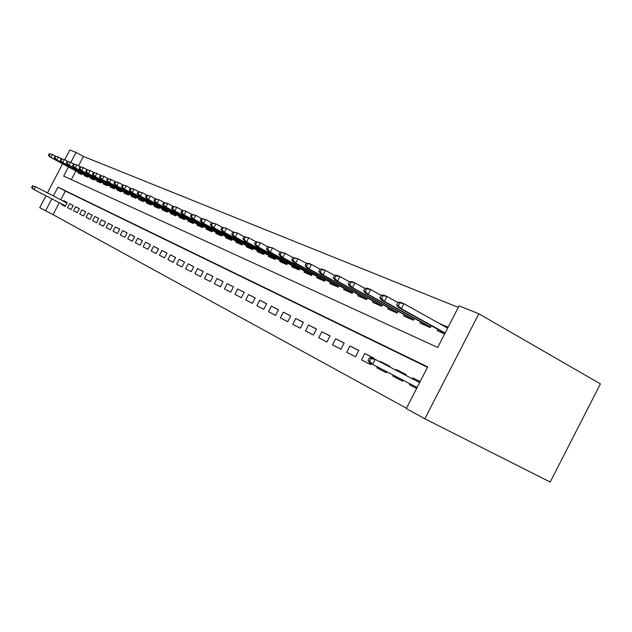 <?xml version="1.0" encoding="UTF-8"?>
<svg xmlns="http://www.w3.org/2000/svg" width="632" height="632" viewBox="0 0 632 632"><rect width="100%" height="100%" fill="white"/><g stroke="black" fill="none" stroke-linecap="round" stroke-linejoin="round"><path stroke-width="0.95" d="M68.485 166.959L63.714 176.099L437.684 347.466L459.085 305.864L478.819 313.772L600.4 383.885L550.196 482.05L424.854 418.779L406.257 408.58L427.69 366.9L57.939 187.151L53.349 195.952M64.717 159.778L69.852 149.95L76.061 152.43L70.871 162.385M458.303 307.389L83.416 156.444L76.061 152.43M409.876 383.735L409.386 384.69L416.614 388.435M393.294 375.124L392.796 376.095L402.671 381.207L403.161 380.251M377.351 366.844L376.838 367.832L386.334 372.754L386.839 371.774M373.725 358.613L373.954 358.17L364.775 353.517L361.496 359.885L370.628 364.617L371.142 363.621M346.715 352.237L355.516 356.796L358.779 350.468L349.938 345.981L346.715 352.237M332.479 344.867L340.956 349.251L344.163 343.05L335.647 338.728L332.479 344.867M318.757 337.757L326.926 341.991L330.078 335.892L321.87 331.729L318.757 337.757M305.509 330.899L313.401 334.984L316.49 328.995L308.574 324.974L305.509 330.899M292.727 324.279L300.342 328.221L303.384 322.344L295.737 318.465L292.727 324.279M280.379 317.888L287.742 321.696L290.728 315.921L283.334 312.168L280.379 317.888M268.442 311.702L275.56 315.392L278.499 309.712L271.357 306.086L268.442 311.702M256.9 305.73L263.781 309.293L266.672 303.708L259.768 300.2L256.9 305.73M245.737 299.947L252.389 303.392L255.233 297.901L248.55 294.504L245.737 299.947M234.922 294.346L241.369 297.688L244.165 292.284L237.695 288.998L234.922 294.346M224.447 288.927L230.696 292.158L233.453 286.841L227.18 283.657L224.447 288.927M214.303 283.665L220.355 286.802L223.064 281.564L216.989 278.483L214.303 283.665M204.46 278.57L210.33 281.611L213 276.461L207.106 273.466L204.46 278.57M194.917 273.632L200.605 276.579L203.235 271.499L197.524 268.6L194.917 273.632M185.65 268.829L191.172 271.689L193.771 266.696L188.218 263.876L185.65 268.829M176.652 264.176L182.016 266.949L184.576 262.027L179.188 259.294L176.652 264.176M167.915 259.649L173.129 262.351L175.649 257.493L170.419 254.838L167.915 259.649M159.43 255.257L164.494 257.88L166.974 253.092L161.895 250.509L159.43 255.257M151.174 250.983L156.096 253.527L158.553 248.81L153.608 246.306L151.174 250.983M143.148 246.828L147.935 249.3L150.353 244.655L145.55 242.214L143.148 246.828M135.343 242.783L139.996 245.192L142.382 240.602L137.705 238.232L135.343 242.783M127.743 238.849L132.278 241.195L134.632 236.668L130.074 234.353L127.743 238.849M120.341 235.017L124.757 237.3L127.079 232.837L122.648 230.585L120.341 235.017M113.136 231.28L117.434 233.508L119.732 229.1L115.411 226.912L113.136 231.28M106.113 227.646L110.308 229.819L112.567 225.466L108.364 223.333L106.113 227.646M99.271 224.107L103.356 226.217L105.591 221.927L101.491 219.841L99.271 224.107M92.604 220.647L96.585 222.709L98.79 218.475L94.792 216.444L92.604 220.647M86.094 217.282L89.981 219.288L92.161 215.109L88.259 213.126L86.094 217.282M79.751 213.995L83.535 215.954L85.691 211.823L81.884 209.887L79.751 213.995M73.557 210.788L77.254 212.7L79.379 208.615L75.666 206.735L73.557 210.788M67.506 207.659L71.116 209.524L73.225 205.495L69.599 203.654L67.506 207.659M83.416 156.444L78.542 165.789M75.864 170.917L71.337 179.599M78.455 172.307L78.115 172.963L81.757 174.558L82.2 173.705M84.554 174.977L84.214 175.633L87.935 177.276L88.385 176.407M90.803 177.71L90.455 178.374L94.271 180.057L94.729 179.18M97.202 180.507L96.854 181.186L100.764 182.909L101.231 182.008M103.766 183.375L103.403 184.062L107.416 185.824L107.89 184.915M110.489 186.314L110.126 187.017L114.234 188.826L114.724 187.894M117.386 189.331L117.015 190.042L121.233 191.891L121.723 190.951M124.457 192.42L124.077 193.147L128.407 195.043L128.912 194.087M131.717 195.596L131.33 196.331L135.777 198.282L136.283 197.303M139.159 198.851L138.771 199.601L143.338 201.6L143.851 200.597M146.806 202.193L146.419 202.951L151.095 205.013L151.633 203.994M154.666 205.629L154.263 206.403L159.074 208.513L159.62 207.47M162.732 209.16L162.329 209.942L167.275 212.115L167.828 211.048M171.027 212.787L170.616 213.584L175.704 215.812L176.265 214.73M179.559 216.515L179.14 217.321L184.37 219.62L184.947 218.514M188.336 220.347L187.901 221.176L193.289 223.538L193.874 222.401M197.366 224.297L196.923 225.134L202.469 227.567L203.07 226.414M206.656 228.357L206.214 229.219L211.918 231.723L212.534 230.538M216.231 232.544L215.781 233.413L221.658 235.997L222.29 234.78M226.098 236.858L225.64 237.743L231.699 240.405L232.339 239.165M236.265 241.298L235.799 242.206L242.048 244.947L242.704 243.675M246.757 245.888L246.275 246.812L252.729 249.64L253.4 248.337M257.579 250.612L257.09 251.56L263.749 254.483L264.437 253.14M268.75 255.494L268.252 256.458L275.125 259.476L275.836 258.109M280.292 260.542L279.786 261.522L286.889 264.642L287.615 263.236M292.221 265.756L291.7 266.759L299.047 269.983L299.797 268.537M304.553 271.144L304.024 272.171L311.623 275.505L312.39 274.012M317.311 276.713L316.774 277.764L324.635 281.216L325.425 279.684M330.52 282.488L329.967 283.563L338.112 287.141L338.926 285.561M344.203 288.469L343.634 289.567L352.079 293.272L352.917 291.644M358.391 294.662L357.807 295.784L366.56 299.631L367.421 297.956M373.101 301.085L372.501 302.238L381.586 306.228L382.478 304.498M388.364 307.752L387.756 308.937L397.188 313.077L398.105 311.292M404.219 314.681L403.595 315.897L413.399 320.203L414.347 318.354M420.707 321.878L420.059 323.126L430.258 327.605L431.237 325.693M437.85 329.367L437.186 330.647L444.652 333.925M440.528 324.153L448.151 327.115M59.29 202.69L53.041 214.667L406.439 408.217M427.485 367.295L65.365 191.046L60.783 199.823M61.896 204.041L61.604 204.602L65.128 206.427L67.213 202.438L63.674 200.644L63.39 201.174M379.935 361.836L380.188 361.338L389.723 366.181L389.407 366.781M395.853 370.155L396.201 369.467L406.123 374.507L405.712 375.297M412.412 378.805L412.862 377.928L420.122 381.61M53.041 214.667L39.737 207.644L45.931 195.762M424.854 418.779L478.819 313.772M62.615 163.806L47.44 192.879M51.848 198.827L45.575 210.843M65.365 191.046L57.939 187.151M67.189 202.477L63.674 200.644M447.764 327.874L440.662 323.9M73.201 205.526L69.599 203.654M79.363 208.655L75.666 206.735M85.668 211.862L81.884 209.887M92.138 215.149L88.259 213.126M98.766 218.514L94.792 216.444M105.568 221.966L101.491 219.841M112.543 225.513L108.364 223.333M119.709 229.147L115.411 226.912M127.056 232.884L122.648 230.585M134.6 236.716L130.074 234.353M142.358 240.658L137.705 238.232M150.329 244.703L145.55 242.214M158.521 248.866L153.608 246.306M166.951 253.148L161.895 250.509M175.617 257.548L170.419 254.838M184.544 262.083L179.188 259.294M193.74 266.751L188.218 263.876M203.204 271.562L197.524 268.6M212.968 276.524L207.106 273.466M223.033 281.635L216.989 278.483M233.413 286.904L227.18 283.657M244.134 292.355L237.695 288.998M255.194 297.972L248.55 294.504M266.633 303.787L259.768 300.2M278.451 309.791L271.357 306.086M290.68 316L283.334 312.168M303.336 322.431L295.737 318.465M316.442 329.09L308.574 324.974M330.023 335.987L321.87 331.729M344.108 343.144L335.647 338.728M358.723 350.57L349.938 345.981M373.899 358.281L364.775 353.517M389.66 366.291L380.188 361.338M406.06 374.626L396.201 369.467M420.075 381.704L412.862 377.928M32.437 185.895L35.558 186.693L34.041 189.592L65.42 205.866L33.038 189.071L34.041 189.592L32.161 187.791L32.998 186.179L32.437 185.895L31.6 187.507L32.161 187.791M32.998 186.179L35.558 186.693L66.913 203.006M31.6 187.507L33.038 189.071M49.249 153.726L48.403 155.33L48.988 155.583L49.825 153.971L49.249 153.726L52.377 154.492L50.86 157.384L49.817 156.934L81.947 174.187M48.988 155.583L50.86 157.384L81.994 174.1M49.825 153.971L52.377 154.492L55.766 156.317M49.817 156.934L48.403 155.33M55.102 156.215L54.249 157.842L54.842 158.095L55.695 156.467L55.102 156.215L58.27 156.989L56.738 159.928L55.671 159.462L88.132 176.897M54.842 158.095L56.738 159.928L88.18 176.81M55.695 156.467L58.27 156.989L61.746 158.861M55.671 159.462L54.249 157.842M61.091 158.766L60.238 160.41L60.838 160.67L61.699 159.027L61.091 158.766L64.306 159.556L62.758 162.527L61.667 162.053L94.468 179.678M60.838 160.67L62.758 162.527L94.516 179.591M61.699 159.027L64.306 159.556L67.869 161.476M61.667 162.053L60.238 160.41M67.237 161.381L66.368 163.048L66.992 163.317L67.861 161.642L67.237 161.381L70.5 162.179L68.928 165.189L67.806 164.699L100.962 182.53M66.992 163.317L68.928 165.189L101.009 182.435M67.861 161.642L70.5 162.179L74.157 164.154M67.806 164.699L66.368 163.048M73.541 164.059L72.656 165.75L73.296 166.026L74.181 164.336L73.541 164.059L76.843 164.873L75.255 167.915L74.11 167.425L107.614 185.445M73.296 166.026L75.255 167.915L107.661 185.35M74.181 164.336L76.843 164.873L80.596 166.895M74.11 167.425L72.656 165.75M80.003 166.809L79.111 168.523L79.758 168.799L80.659 167.093L80.003 166.809L83.353 167.638L81.741 170.719L80.564 170.213L114.439 188.439M79.758 168.799L81.741 170.719L114.487 188.344M80.659 167.093L83.353 167.638L87.2 169.716M80.564 170.213L79.111 168.523M86.631 169.629L85.723 171.367L86.394 171.651L87.303 169.913L86.631 169.629L90.028 170.474L88.401 173.595L87.192 173.073L121.431 191.512M86.394 171.651L88.401 173.595L121.486 191.409M87.303 169.913L90.028 170.474L93.978 172.607M87.192 173.073L85.723 171.367M93.425 172.528L92.517 174.282L93.204 174.574L94.121 172.82L93.425 172.528L96.878 173.381L95.234 176.541L93.986 176.004L128.612 194.664M93.204 174.574L95.234 176.541L128.659 194.561M94.121 172.82L96.878 173.381L100.938 175.57M93.986 176.004L92.517 174.282M100.409 175.499L99.485 177.276L100.188 177.576L101.12 175.799L100.409 175.499L103.917 176.36L102.242 179.567L100.97 179.022L135.975 197.895M100.188 177.576L102.242 179.567L136.03 197.784M101.12 175.799L103.917 176.36L108.088 178.619M100.97 179.022L99.485 177.276M107.582 178.548L106.642 180.349L107.369 180.665L108.309 178.856L107.582 178.548L111.137 179.433L109.447 182.68L108.135 182.111L143.535 201.213M107.369 180.665L109.447 182.68L143.59 201.102M108.309 178.856L111.137 179.433L115.427 181.747M108.135 182.111L106.642 180.349M114.945 181.684L113.989 183.509L114.74 183.833L115.695 182L114.945 181.684L118.555 182.577L116.841 185.871L115.498 185.287L151.301 204.618M114.74 183.833L116.841 185.871L151.356 204.507M115.695 182L118.555 182.577L122.964 184.963M115.498 185.287L113.989 183.509M122.513 184.9L121.549 186.756L122.316 187.088L123.28 185.231L122.513 184.9L126.187 185.816L124.449 189.15L123.058 188.557L159.28 208.125M122.316 187.088L124.449 189.15L159.335 208.007M123.28 185.231L126.187 185.816L130.713 188.273M123.058 188.557L121.549 186.756M130.295 188.21L129.315 190.09L130.105 190.43L131.085 188.549L130.295 188.21L134.024 189.142L132.262 192.531L130.84 191.915L167.48 211.72M130.105 190.43L132.262 192.531L167.535 211.602M131.085 188.549L134.024 189.142L138.685 191.67M130.84 191.915L129.315 190.09M138.297 191.615L137.302 193.526L138.116 193.874L139.111 191.962L138.297 191.615L142.089 192.562L140.296 195.999L138.835 195.367L175.901 215.425M138.116 193.874L140.296 195.999L175.965 215.299M139.111 191.962L142.089 192.562L146.885 195.17M138.835 195.367L137.302 193.526M146.529 195.122L145.526 197.058L146.355 197.413L147.367 195.478L146.529 195.122L150.384 196.086L148.567 199.57L147.059 198.914L184.576 219.225M146.355 197.413L148.567 199.57L184.639 219.099M147.367 195.478L150.384 196.086L155.33 198.772M147.059 198.914L145.526 197.058M155.006 198.725L153.979 200.692L154.84 201.055L155.867 199.096L155.006 198.725L158.916 199.704L157.084 203.243L155.527 202.572L193.495 223.143M154.84 201.055L157.084 203.243L193.558 223.009M155.867 199.096L158.916 199.704L164.012 202.477M155.527 202.572L153.979 200.692M163.728 202.438L162.693 204.428L163.577 204.815L164.612 202.817L163.728 202.438L167.709 203.441L165.845 207.027L164.249 206.34L202.675 227.172M163.577 204.815L165.845 207.027L202.746 227.038M164.612 202.817L167.709 203.441L172.963 206.301M164.249 206.34L162.693 204.428M172.718 206.261L171.667 208.284L172.576 208.678L173.626 206.656L172.718 206.261L176.77 207.28L174.874 210.922L173.231 210.211L212.123 231.328M172.576 208.678L174.874 210.922L212.194 231.186M173.626 206.656L176.77 207.28L182.182 210.235M173.231 210.211L171.667 208.284M181.977 210.203L180.91 212.257L181.85 212.66L182.917 210.606L181.977 210.203L186.1 211.246L184.181 214.943L182.482 214.208L221.864 235.602M181.85 212.66L184.181 214.943L221.943 235.46M182.917 210.606L186.1 211.246L191.694 214.295M182.482 214.208L180.91 212.257M191.528 214.272L190.445 216.357L191.417 216.776L192.499 214.683L191.528 214.272L195.73 215.33L193.779 219.083L192.025 218.324L231.905 240.01M191.417 216.776L193.779 219.083L231.976 239.86M192.499 214.683L195.73 215.33L201.497 218.475M192.025 218.324L190.445 216.357M201.379 218.467L200.281 220.584L201.284 221.01L202.382 218.893L201.379 218.467L205.653 219.541L203.678 223.357L201.869 222.575L242.254 244.56M201.284 221.01L203.678 223.357L242.333 244.402M202.382 218.893L205.653 219.541L211.617 222.796M201.869 222.575L200.281 220.584M211.546 222.788L210.432 224.945L211.467 225.387L212.581 223.23L211.546 222.788L215.907 223.886L213.893 227.765L212.028 226.959L252.926 249.245M211.467 225.387L213.893 227.765L253.013 249.087M212.581 223.23L215.907 223.886L222.061 227.259M212.028 226.959L210.432 224.945M222.045 227.259L220.916 229.448L221.982 229.906L223.12 227.71L222.045 227.259L226.485 228.381L224.439 232.323L222.519 231.494L263.947 254.088M221.982 229.906L224.439 232.323L264.034 253.922M223.12 227.71L226.485 228.381L232.892 231.889M222.519 231.494L220.916 229.448M232.9 231.873L231.747 234.101L232.845 234.575L233.998 232.347L232.9 231.873L237.419 233.018L235.341 237.024L233.35 236.171L275.331 259.088M232.845 234.575L235.341 237.024L275.418 258.915M233.998 232.347L237.419 233.018L244.094 236.684M233.35 236.171L231.747 234.101M244.11 236.645L242.941 238.904L244.078 239.394L245.248 237.134L244.11 236.645L248.724 237.814L246.606 241.89L244.552 241.005L287.086 264.255M244.078 239.394L246.606 241.89L287.181 264.073M245.248 237.134L248.724 237.814L255.676 241.637M244.552 241.005L242.941 238.904M255.707 241.582L254.514 243.881L255.691 244.387L256.884 242.088L255.707 241.582L260.408 242.775L258.259 246.922L256.134 246.006L299.244 269.595M255.691 244.387L258.259 246.922L299.339 269.406M256.884 242.088L260.408 242.775L267.668 246.764M256.134 246.006L254.514 243.881M267.707 246.685L266.499 249.032L267.715 249.553L268.932 247.207L267.707 246.685L272.51 247.91L270.322 252.129L268.118 251.18L311.821 275.118M267.715 249.553L270.322 252.129L311.916 274.928M268.932 247.207L272.51 247.91L280.079 252.081M268.118 251.18L266.499 249.032M280.134 251.978L278.902 254.356L280.166 254.901L281.406 252.516L280.134 251.978L285.032 253.227L282.812 257.524L280.529 256.537L324.832 280.837M280.166 254.901L282.812 257.524L324.935 280.64M281.406 252.516L285.032 253.227L292.94 257.587M280.529 256.537L278.902 254.356M293.011 257.453L291.755 259.878L293.066 260.447L294.322 258.014L293.011 257.453L298.012 258.733L295.752 263.11L293.39 262.09L338.302 286.762M293.066 260.447L295.752 263.11L338.412 286.549M294.322 258.014L298.012 258.733L306.275 263.299M293.39 262.09L291.755 259.878M306.362 263.141L305.082 265.606L306.441 266.19L307.721 263.718L306.362 263.141L309.016 263.402L311.473 264.445L309.174 268.9L306.718 267.842L352.269 292.9M306.441 266.19L309.174 268.9L352.38 292.679M307.721 263.718L311.473 264.445L320.108 269.224M306.718 267.842L305.082 265.606M320.211 269.035L318.907 271.547L320.321 272.155L321.625 269.635L320.211 269.035L322.889 269.287L325.44 270.377L323.094 274.912L320.55 273.814L366.75 299.268M320.321 272.155L323.094 274.912L366.868 299.039M321.625 269.635L325.44 270.377L334.47 275.378M320.55 273.814L318.907 271.547M334.589 275.149L333.269 277.717L334.731 278.349L336.058 275.773L334.589 275.149L337.283 275.402L339.937 276.524L337.543 281.153L334.905 280.008L381.768 305.872M334.731 278.349L337.543 281.153L381.894 305.627M336.058 275.773L339.937 276.524L349.393 281.777M334.905 280.008L333.269 277.717M349.528 281.509L348.177 284.123L349.701 284.779L351.052 282.156L349.528 281.509L352.245 281.753L354.994 282.915L352.561 287.631L349.82 286.446L397.37 312.729M349.701 284.779L352.561 287.631L397.496 312.477M351.052 282.156L354.994 282.915L364.901 288.429M349.82 286.446L348.177 284.123M365.059 288.121L363.684 290.783L365.272 291.463L366.647 288.792L365.059 288.121L367.792 288.35L370.66 289.567L368.18 294.37L365.32 293.137L413.573 319.855M365.272 291.463L368.18 294.37L413.707 319.595M366.647 288.792L370.66 289.567L381.041 295.349M365.32 293.137L363.684 290.783M381.222 294.994L379.824 297.719L381.467 298.423L382.873 295.697L381.222 294.994L383.972 295.215L386.958 296.479L384.43 301.385L381.452 300.105L430.424 327.273M381.467 298.423L384.43 301.385L430.566 326.997M382.873 295.697L386.958 296.479L397.844 302.562M381.452 300.105L379.824 297.719M369.396 357.775L372.232 357.846L375.234 359.379L372.651 364.395L417.104 387.479L369.657 362.847L372.651 364.395L369.617 361.409L371.055 358.62L369.396 357.775L367.958 360.556L369.617 361.409M371.055 358.62L375.234 359.379L419.632 382.573M367.958 360.556L369.657 362.847M398.057 302.159L396.62 304.932L398.342 305.675L399.78 302.886L398.057 302.159L400.822 302.365L403.927 303.684L401.344 308.692L398.247 307.357L444.96 333.317M398.342 305.675L401.344 308.692L445.11 333.025M399.78 302.886L403.927 303.684L447.63 328.127M398.247 307.357L396.62 304.932"/></g></svg>
